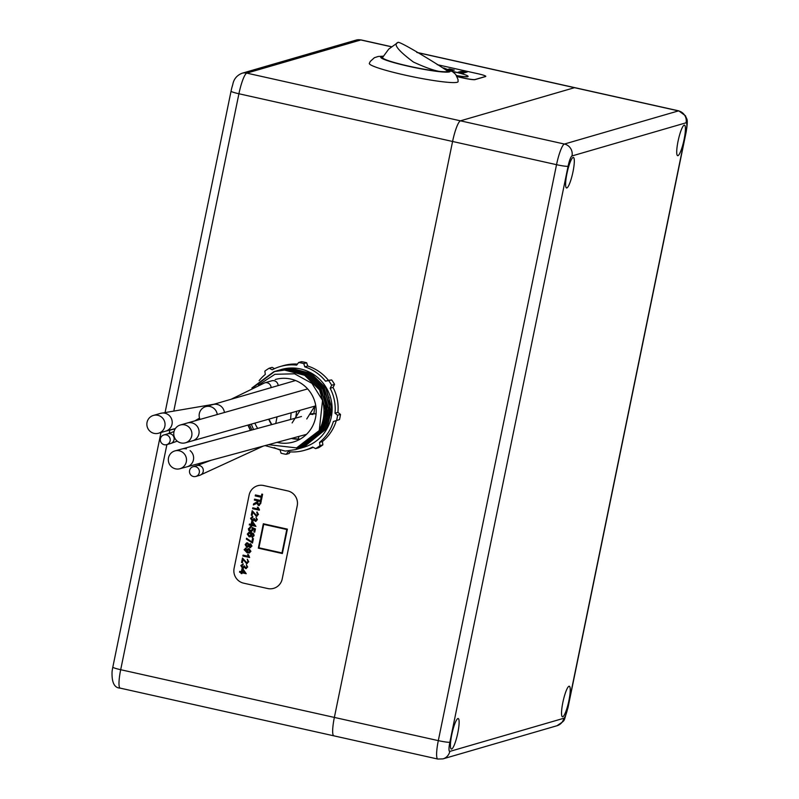 <?xml version="1.0" encoding="UTF-8"?>
<svg xmlns="http://www.w3.org/2000/svg" width="799" height="799" viewBox="0 0 799 799"><rect width="100%" height="100%" fill="white"/><g stroke="black" fill="none" stroke-linecap="round" stroke-linejoin="round"><path stroke-width="1.2" d="M451.765 734.69A15.64 2.767 102.6 0 0 451.375 749.072A15.64 2.767 102.6 0 0 457.797 732.933A15.64 2.767 102.6 0 0 458.187 718.541A15.64 2.767 102.6 0 0 451.765 734.69M566.94 173.583A15.64 2.767 102.6 0 0 566.551 187.965A15.64 2.767 102.6 0 0 572.983 171.825A15.64 2.767 102.6 0 0 573.372 157.433A15.64 2.767 102.6 0 0 566.94 173.583M678.041 141.283A15.64 2.767 102.6 0 0 677.662 155.665A15.64 2.767 102.6 0 0 684.084 139.525A15.64 2.767 102.6 0 0 684.473 125.133A15.64 2.767 102.6 0 0 678.041 141.283M562.866 702.391A15.64 2.767 102.6 0 0 562.476 716.773A15.64 2.767 102.6 0 0 568.908 700.633A15.64 2.767 102.6 0 0 569.297 686.241A15.64 2.767 102.6 0 0 562.866 702.391M416.978 52.504L574.501 87.68A20.025 3.546 -77.4 0 1 574.861 87.66A20.025 3.546 102.6 0 0 574.501 87.68L460.454 120.829L574.501 87.68L678.451 110.891A20.025 3.546 -77.4 0 1 678.8 110.871L416.768 52.364M449.787 751.42L563.834 718.261A10.007 1.768 102.6 0 0 567.769 707.944L685.991 131.995A10.007 1.768 102.6 0 0 686.061 122.796L572.014 155.945A10.007 1.768 102.6 0 0 568.079 166.272L449.857 742.221A10.007 1.768 102.6 0 0 449.787 751.42A10.007 9.808 73.8 0 1 442.966 758.88L437.812 759.05L333.862 735.839A20.025 3.546 -77.4 0 1 334.362 717.422L452.584 141.473A20.025 3.546 -77.4 0 1 460.454 120.829A20.025 3.546 102.6 0 0 452.584 141.473L334.362 717.422A20.025 3.546 102.6 0 0 333.862 735.839A20.025 3.546 102.6 0 0 334.222 735.819M154.107 433.368A9.258 9.069 -106.2 0 0 165.043 424.049A9.258 9.069 -106.2 0 0 153.378 415.44A9.258 9.069 -106.2 0 0 154.107 433.368M175.55 468.853A9.258 9.079 -105.2 0 0 186.497 459.615A9.258 9.079 -105.2 0 0 174.981 450.886A9.258 9.079 -105.2 0 0 175.55 468.853M180.983 442.936A9.258 9.069 -105.8 0 0 191.92 433.657A9.258 9.069 -105.8 0 0 180.314 424.998A9.258 9.069 -105.8 0 0 180.983 442.936M193.428 476.514A5.054 4.954 -106.2 0 0 199.39 471.43A5.054 4.954 -106.2 0 0 193.028 466.736A5.054 4.954 -106.2 0 0 193.428 476.514M164.254 444.733A5.054 4.954 -106.2 0 0 170.217 439.65A5.054 4.954 -106.2 0 0 163.855 434.956A5.054 4.954 -106.2 0 0 164.254 444.733M217.248 414.531A9.258 9.069 -106.2 0 0 205.643 406.661A9.258 9.069 -106.2 0 0 200.02 419.415M277.083 442.346A32.539 31.87 -106.2 0 0 293.363 442.017A32.539 31.87 -106.2 0 0 316.014 414.641A32.539 31.87 -106.2 0 0 299.725 382.521A32.539 31.87 -106.2 0 0 275.196 379.535M254.881 423.11A32.539 31.87 -106.2 0 0 257.668 428.424M268.494 444.673L296.569 447.899L319.031 430.711L295.77 449.577L285.283 451.105L265.098 445.602M319.031 430.711A40.469 39.64 -106.2 0 0 322.536 400.379L319.23 430.651L295.87 449.557M251.905 387.964L273.947 371.635L284.564 370.077L304.649 375.29L319.58 389.932L325.403 410.057L320.579 430.262L296.639 449.328M252.134 387.855L274.147 371.585L284.764 370.017L304.838 375.24L319.77 389.872L325.593 409.997L320.779 430.202L296.739 449.298M274.826 371.385L286.112 369.627L306.197 374.841L321.128 389.483L326.951 409.607L322.127 429.812L298.187 448.868M298.087 448.898L297.408 449.078M275.595 371.155L286.312 369.567L306.387 374.791L321.318 389.423L327.141 409.547L322.317 429.752L298.287 448.838M276.374 370.936L287.66 369.178L307.745 374.391L322.676 389.033L328.489 409.158L323.675 429.363L300.414 448.229L299.046 448.599M299.635 448.449L298.956 448.629M298.856 448.648L298.167 448.808M277.143 370.706L287.85 369.118L307.935 374.341L322.866 388.973L328.689 409.098L323.865 429.303L299.825 448.389M277.912 370.486L289.208 368.729L309.283 373.942L324.214 388.584L330.037 408.708L325.223 428.913L301.962 447.78L300.594 448.149M301.183 447.999L300.504 448.179M278.691 370.257L289.398 368.669L309.483 373.892L324.414 388.524L330.237 408.649L325.413 428.853L301.373 447.939M279.46 370.037L290.756 368.279L310.831 373.493L325.762 388.134L331.585 408.259L326.771 428.464L303.5 447.33L302.142 447.7M302.731 447.55L302.042 447.73M301.952 447.75L301.263 447.909M280.229 369.807L290.946 368.219L311.031 373.443L325.962 388.074L331.775 408.199L326.961 428.404L302.921 447.49M304.379 447.07L303.69 447.25M304.279 447.1L303.59 447.28M303.49 447.3L302.811 447.46M250.387 430.401L247.92 425.088M250.586 430.351L248.119 425.028M251.955 429.982L249.468 424.649M253.722 387.106L274.726 371.415M322.536 400.379L311.95 383.36L294.561 373.802L274.906 374.292L258.437 385.058M251.226 424.149L253.593 429.532M317.792 386.466L320.878 390.861L325.193 401.777M325.842 412.893L325.093 417.428M324.474 419.755L322.247 425.328M324.384 394.177L326.641 416.978M325.073 422.032L321.558 428.693M318.431 432.649L317.353 433.777M318.342 382.791L323.975 389.962L328.189 416.529M327.57 418.856L323.096 428.244M322.516 429.073L318.891 433.328M318.441 433.777L315.575 436.234M329.018 397.343L329.737 416.079M332.104 410.147L331.285 415.63M303.5 447.33L303.7 447.28A40.469 39.64 -106.2 0 0 303.72 447.27A40.469 39.64 -106.2 0 0 332.084 407.051A40.469 39.64 -106.2 0 0 300.264 368.898A40.469 39.64 -106.2 0 0 281.118 369.547A40.469 39.64 -106.2 0 0 280.729 369.667M290.307 451.884L289.108 453.462L286.212 454.311L288.189 451.705A43.625 42.737 -106.2 0 0 304.599 450.296A43.625 42.737 -106.2 0 0 312.619 447.041L315.635 448.609L318.531 447.77A46.472 45.523 -106.2 0 0 322.866 444.853L322.446 441.557A43.625 42.737 -106.2 0 0 336.279 420.654L339.485 419.605A46.472 45.523 -106.2 0 0 340.494 414.401L337.907 412.344A43.625 42.737 -106.2 0 0 333.053 387.445L334.571 384.389A46.472 45.523 -106.2 0 0 331.655 379.944L328.429 380.334A43.625 42.737 -106.2 0 0 307.725 366.022L306.656 362.756L303.76 363.595A46.472 45.523 -106.2 0 0 301.433 363.026A46.472 45.523 -106.2 0 0 298.626 362.516L296.649 365.123A43.625 42.737 -106.2 0 0 280.239 366.521A43.625 42.737 -106.2 0 0 272.219 369.787L269.203 368.209A46.472 45.523 -106.2 0 0 264.868 371.126L265.288 374.421A43.625 42.737 -106.2 0 0 261.952 377.478M306.656 362.756A46.472 45.523 -106.2 0 0 304.329 362.187A46.472 45.523 -106.2 0 0 301.533 361.667L298.626 362.516M322.866 444.853L319.97 445.692L319.55 442.406A43.625 42.737 -106.2 0 0 333.383 421.492L336.279 420.654M322.446 441.557L319.55 442.406M339.485 419.605L333.383 421.492M336.589 420.454A46.472 45.523 -106.2 0 0 337.597 415.24L335.011 413.193A43.625 42.737 -106.2 0 0 330.157 388.284L333.053 387.445M340.494 414.401L337.597 415.24M337.907 412.344L335.011 413.193M334.571 384.389L331.675 385.238L330.157 388.284M331.655 379.944L325.523 381.183A43.625 42.737 -106.2 0 0 304.818 366.871L307.725 366.022M331.675 385.238A46.472 45.523 -106.2 0 0 328.759 380.783M328.429 380.334L325.523 381.183M303.76 363.595L304.818 366.871M297.428 364.094A43.625 42.737 -106.2 0 0 283.146 365.682L280.239 366.521M269.203 368.209L272.109 367.37L274.536 368.639M261.673 377.767A43.625 42.737 -106.2 0 0 259.106 380.694M274.177 447.61A43.625 42.737 -106.2 0 0 280.02 449.957M286.212 454.311A46.472 45.523 -106.2 0 1 281.078 453.223L280.289 450.816M304.599 450.296L307.495 449.457A43.625 42.737 -106.2 0 0 313.198 447.34M315.635 448.609A46.472 45.523 -106.2 0 0 319.97 445.692M397.902 42.517C393.008 44.125 398.172 50.627 413.373 62.012C430.671 70.012 442.087 73.168 447.62 71.481C455.979 75.695 398.052 39.351 397.902 42.517L388.763 49.079L382.581 57.458A33.538 3.196 11.6 0 0 411.365 66.707A33.538 3.196 11.6 0 0 447.62 71.481A33.538 3.196 11.6 0 0 448.259 70.971A33.538 3.196 11.6 0 0 448.259 70.921M447.62 71.481L448.259 70.971M383.29 56.2L378.217 56.469L374.341 57.728L370.287 61.433L369.328 63.361A45.323 4.325 11.6 0 0 404.963 75.086A45.323 4.325 11.6 0 0 458.117 81.588L457.987 79.391L455.69 74.387L452.594 71.7L443.695 67.925M382.901 56.879A34.187 3.256 11.6 0 0 381.912 57.418A34.187 3.256 11.6 0 0 408.798 66.207A34.187 3.256 11.6 0 0 448.888 71.161A34.187 3.256 11.6 0 0 446.251 69.263M457.128 76.654L463.39 78.052A10.007 0.959 11.6 0 0 474.946 79.64L485.572 76.544A10.007 0.959 11.6 0 0 485.762 76.414A10.007 0.959 11.6 0 0 485.762 76.364M457.068 76.544L463.41 77.952A10.007 0.959 11.6 0 0 474.966 79.54L485.592 76.454A10.007 0.959 11.6 0 0 485.782 76.314A10.007 0.959 11.6 0 0 477.912 73.738L437.223 64.659M456.529 75.555A17.019 1.618 11.6 0 0 468.104 76.364A17.019 1.618 11.6 0 0 457.737 72.689L457.757 72.589A17.019 1.618 11.6 0 0 454.741 71.89A17.019 1.618 11.6 0 0 451.884 71.281M456.599 75.665A17.019 1.618 11.6 0 0 468.084 76.464A17.019 1.618 11.6 0 0 468.094 76.414M452.474 71.63A17.218 1.638 -168.4 0 1 457.757 72.589M452.693 71.77A17.218 1.638 -168.4 0 1 457.737 72.689M462.531 70.881L463.73 71.301M464.429 71.391L466.506 71.94L464.289 71.52M467.145 72.04L463.001 71.441M465.168 71.68L464.409 71.481M466.496 72.23L461.702 71.501M460.873 71.361L462.072 71.78M462.781 71.87L464.858 72.419L462.641 72M465.497 72.519L461.343 71.93M463.52 72.17L462.761 71.96M459.844 71.66L461.812 72.2M464.848 72.709L459.864 72.08M462.591 72.27L464.149 72.619L462.351 72.439M462.311 72.419L462.911 72.589M463.949 72.679L462.571 72.369M458.896 71.94L463.889 72.989L459.655 72.21M458.496 72.06L459.385 72.389M458.097 72.17L462.951 73.258M463.69 73.049L460.853 72.599M449.298 68.904L454.321 70.082M453.702 69.992L449.817 69.054M448.579 69.143L450.476 69.673M447.969 69.323L452.833 70.412M453.433 70.232L451.055 69.942M287.88 368.219A40.04 39.221 -106.2 0 0 286.442 368.519M286.132 368.589A40.04 39.221 -106.2 0 0 284.444 369.028M219.555 147.156L231.041 91.216A12.015 2.127 -77.4 0 1 232.769 84.594C233.727 79.161 236.794 75.396 241.987 73.268A10.007 9.808 73.8 0 1 246.791 73.118A20.025 3.546 102.6 0 0 238.921 93.763L173.972 410.157M437.812 759.05A20.025 3.546 -77.4 0 1 438.311 740.633L120.689 669.712A20.025 3.546 102.6 0 0 120.19 688.129C114.347 687.939 111.63 682.436 112.07 671.619A12.015 2.127 -77.4 0 1 112.819 667.155L124.324 611.115M267.655 588.523A12.514 12.255 -106.2 0 0 282.187 579.005L297.208 505.797A12.514 12.255 -106.2 0 0 287.7 490.906L263.66 485.542A12.514 12.255 -106.2 0 0 249.128 495.06L234.107 568.279A12.514 12.255 -106.2 0 0 243.615 583.16L267.655 588.523M255.44 494.941L261.373 496.269L261.822 494.092L262.621 494.261L261.523 499.605L260.724 499.435L261.173 497.248L255.221 495.909L255.44 494.941L261.373 496.279M254.561 499.155L261.293 500.653L260.684 503.62L258.397 505.507L256.958 503.29L253.383 504.968L253.593 503.869L257.178 501.782L257.378 500.793L254.362 500.114L254.561 499.155L261.313 500.653L260.704 503.62L258.417 505.507M259.395 505.477L258.397 505.507M252.774 507.824L258.027 509.003L257.378 507.195L258.167 507.375L259.345 510.201L252.594 508.703L252.794 507.824L258.017 508.983M252.834 512.049L252.144 515.375L251.266 515.185L252.184 510.721L256.329 515.305L257.678 514.306L256.729 512.738L257.018 511.879L258.467 514.496L256.179 516.184L252.814 512.039L252.134 515.375M257.078 516.164L256.159 516.184L258.467 514.496M252.015 516.603L252.903 516.554L251.335 518.461L253.043 520.099L252.384 520.109L253.922 518.521L255.9 520.409L256.589 519.59L256.06 517.352L257.388 519.73L255.28 521.298L254.122 520.069L252.214 520.978M256.099 521.268L255.261 521.298L257.388 519.73L256.079 517.352M253.143 520.968L252.194 520.988L250.546 518.261L252.883 516.554L252.104 517.532M249.448 524.034L251.096 524.394L251.705 521.427L252.564 521.617L255.94 526.391L251.775 525.472L251.615 526.341L250.726 526.151L250.906 525.273L249.268 524.913L249.448 524.034L251.086 524.404M251.705 521.427L252.584 521.607L255.94 526.391M250.746 527.06L250.646 527.959L249.168 528.948L250.447 530.676L252.184 529.627L252.085 527.46L255.41 528.928L254.751 532.174L253.862 531.984L254.382 529.457L252.714 528.718L252.933 530.037L251.545 531.535L250.317 531.555L248.849 530.686L248.389 528.768L250.726 527.07L249.807 527.12L250.746 527.06L250.646 527.959L249.188 528.938L250.467 530.666L251.335 530.666L250.467 530.666M251.545 531.535L252.933 530.037L252.714 528.718M251.226 533.402L251.765 535.26L250.367 536.778L249.148 536.798L247.291 534.122L248.829 532.384L251.036 532.444L253.702 533.812L254.102 535.739L251.975 537.327M252.794 537.268L251.955 537.327L252.055 536.439L252.804 536.269L253.273 534.721L251.206 533.402L251.745 535.26L250.367 536.778M252.554 538.466L253.413 538.656L252.504 543.04L246.362 539.105L246.541 538.226L251.835 541.962L252.534 538.466L253.413 538.656M249.967 543.829L250.676 543.809L251.975 546.107L249.857 547.665L248.729 546.366L246.751 547.245L245.143 544.608L246.611 542.891L247.68 542.871L249.118 544.548M250.676 547.645L249.837 547.665L251.975 546.107M247.71 547.225L246.731 547.255L248.729 546.366M246.232 548.134L245.333 548.214L246.232 548.134L246.142 549.033L244.893 549.862L246.941 551.869L246.531 550.151L247.86 548.703L249.088 548.693L250.896 551.29L249.388 552.928L247.201 552.848L244.104 549.642L246.222 548.144L245.533 549.093M247.86 548.703L249.108 548.683L250.916 551.28L249.378 552.928M243.086 555.125L248.309 556.294L247.64 554.506L248.459 554.676L249.638 557.512L242.886 556.014L243.086 555.125M247.291 559.19L248.759 561.797L246.452 563.495L243.106 559.34L242.437 562.686L241.558 562.496L242.477 558.022L246.621 562.616L247.96 561.617L247.291 559.19L248.759 561.797L246.472 563.485M247.35 563.485L246.452 563.495M244.424 567.37L242.506 568.289L240.839 565.562L243.186 563.854L241.628 565.762L243.335 567.4L242.686 567.41M243.176 563.864L243.096 564.753L241.608 565.772L242.666 567.42L244.234 565.822L245.722 567.719M244.214 565.832L245.702 567.729L246.881 566.9L246.362 564.653L247.68 567.04L245.573 568.598M246.392 568.578L244.404 567.38L242.487 568.289L243.425 568.279M239.74 571.345L241.378 571.694L241.987 568.728L242.876 568.918L246.222 573.692L242.067 572.773L241.887 573.652L241.018 573.462L241.198 572.583L239.56 572.214L239.74 571.345L241.378 571.704M242.077 572.783L241.907 573.652M282.367 553.537L287.39 529.128L263.33 523.764L258.327 548.174L282.367 553.537L287.37 529.138L263.33 523.764M273.677 588.334L273.658 588.344A12.514 12.255 -106.2 0 0 273.677 588.334A12.514 12.255 -106.2 0 0 282.207 579.005L297.228 505.787A12.514 12.255 -106.2 0 0 287.72 490.906L263.68 485.532A12.514 12.255 -106.2 0 0 257.678 485.722A12.514 12.255 -106.2 0 0 257.668 485.722L257.678 485.722M261.822 494.092L262.621 494.261L261.503 499.605M256.958 503.29L253.383 504.968M258.157 500.963L257.777 502.801L258.576 504.539L259.895 503.49L260.314 501.452L258.157 500.963L257.797 502.791L258.596 504.539M259.325 510.211L259.465 509.642M257.358 507.205L258.167 507.375M258.147 507.375L259.445 509.642M256.998 511.889L258.447 514.496M252.184 510.721L256.329 515.305M251.995 516.613L252.883 516.554M254.122 520.069L252.194 520.988M253.922 518.521L254.661 518.901M254.641 518.911L255.41 520.419M252.784 517.452L251.315 518.461L252.384 520.109M251.775 525.472L251.595 526.351M252.344 522.696L251.955 524.593L254.382 525.133L252.344 522.696L251.975 524.593L254.372 525.123M254.731 532.174L255.41 528.928M252.085 527.46L255.39 528.938M250.626 527.959L249.967 528.019M248.809 532.394L251.016 532.444L253.683 533.822L254.092 535.739L251.955 537.327M249.318 535.909L250.137 535.909L249.298 535.909L248.099 534.221L249.937 533.113L248.08 534.231L249.298 535.909L251.026 534.851L249.927 533.123L249.058 533.153M246.541 538.226L251.815 541.972M253.403 538.656L252.504 543.04M246.611 542.891L247.66 542.871L249.098 544.558L250.656 543.819L251.955 546.116M249.947 543.829L250.676 543.809M250.467 544.698L249.278 545.537L249.997 546.786L251.176 545.957L249.947 544.698M250.017 546.786L249.298 545.527L250.487 544.688M245.912 544.788L247.51 543.749L245.912 544.788L246.931 546.376L248.509 545.337L247.49 543.759L246.731 543.769M246.931 546.376L247.63 546.366L245.932 544.778M246.142 549.033L244.874 549.862L247.081 551.909M247.251 550.591L248.888 549.552L247.251 550.591L248.389 552.199L250.097 551.25L248.139 549.562M247.271 550.581L248.409 552.199M247.64 554.506L248.439 554.686L249.618 557.512M243.066 555.135L248.309 556.304M243.106 559.34L242.417 562.686M242.477 558.022L246.621 562.616M246.342 564.663L247.68 567.04M247.66 567.05L245.553 568.608M243.076 564.753L242.397 564.843M241.987 568.728L242.856 568.918L246.202 573.702M242.636 570.007L242.247 571.904L244.664 572.444L242.636 570.007M242.646 570.017L242.267 571.894L244.654 572.434M263.71 524.364L258.906 547.784L281.987 552.938L286.791 529.517L263.71 524.364L258.926 547.784L281.987 552.928M449.857 742.221A10.007 0.959 11.6 0 1 438.311 740.633L556.533 164.684A20.025 3.546 -77.4 0 1 564.404 144.04L678.451 110.891A10.007 9.808 73.8 0 1 686.061 122.796M231.041 91.216A10.007 0.959 11.6 0 0 238.921 93.763L556.533 164.684A10.007 0.959 11.6 0 0 568.079 166.272M391.3 46.771L360.838 39.97L246.791 73.118L564.404 144.04A10.007 9.808 73.8 0 1 572.014 155.945M563.834 718.261A10.007 9.808 73.8 0 1 557.013 725.732L442.966 758.88M567.769 707.944A10.007 0.959 11.6 0 0 567.959 707.804C562.886 723.534 566.381 719.11 557.013 725.732M685.991 131.995A10.007 0.959 11.6 0 0 686.181 131.865L567.959 707.804M175.371 428.554L166.931 430.691A9.258 9.069 -106.2 0 0 164.964 413.223A9.258 9.069 -106.2 0 0 160.529 413.363L153.378 415.44M290.576 419.485L291.106 412.853M175.211 428.813L165.703 431.15A9.258 9.069 -106.2 0 0 166.931 430.691M306.496 434.356L186.956 466.826A9.258 9.079 -105.2 0 0 190.102 450.636M316.074 414.102A9.258 9.079 -105.2 0 0 310.931 413.962L309.533 414.331M186.397 448.858A9.258 9.079 -105.2 0 0 182.102 448.948L174.981 450.886M312.808 414.511A9.258 9.079 -105.2 0 0 309.493 414.401M315.785 405.852L192.509 440.798A9.258 9.069 -105.8 0 0 191.84 422.851A9.258 9.069 -105.8 0 0 187.455 422.971L180.314 424.998M263.251 446.102L199.75 475.305A5.054 4.954 -106.2 0 0 199.351 465.517A5.054 4.954 -106.2 0 0 196.934 465.597L193.028 466.736M177.268 441.148L170.577 443.525A5.054 4.954 -106.2 0 0 170.177 433.737A5.054 4.954 -106.2 0 0 167.76 433.817L163.855 434.956M278.112 385.597A5.054 4.954 -106.2 0 0 271.74 380.803M271.101 387.635A5.054 4.954 -106.2 0 0 264.729 382.841L231.071 399.27M224.409 412.504A9.258 9.069 -106.2 0 0 212.794 404.584L205.643 406.661M291.485 438.431L300.044 439.2A32.539 31.87 73.8 0 1 291.395 438.451M271.61 424.639A32.539 31.87 73.8 0 1 268.714 419.195M383.14 56.459A35.436 3.376 11.6 0 0 408.559 66.277A35.436 3.376 11.6 0 0 444.144 72.07A35.436 3.376 11.6 0 0 444.474 68.315M391.39 46.692L361.188 39.95A20.025 3.546 102.6 0 0 360.838 39.97A10.007 9.808 73.8 0 0 356.034 40.12L241.987 73.268M169.897 430.022L169.208 433.368M166.901 444.594L120.689 669.712A10.007 0.959 -168.4 0 1 112.819 667.155M686.181 131.865C688.558 117.173 686.471 119.78 685.562 115.855L678.8 110.871M213.982 404.234L160.529 413.363M295.78 417.438L296.639 411.275M165.703 431.15L158.552 433.228M275.735 423.52L277.083 416.818M186.956 466.826L179.835 468.753M316.104 413.712L310.931 413.962M301.493 416.519L182.102 448.948M307.645 388.913L187.455 422.971M192.509 440.798L185.368 442.816M313.907 413.542L314.846 406.122M298.257 439.24L298.916 436.414M306.756 418.956L314.786 406.132M199.75 475.305L195.845 476.444M300.164 410.277L292.114 422.931M211.106 460.264L196.934 465.597M271.49 380.873L264.729 382.841M170.577 443.525L166.671 444.663M294.791 380.743L294.471 380.114M199.53 418.137L194.736 420.913M174.032 431.54L167.76 433.817M295.57 380.524L212.794 404.584M268.913 419.135L271.8 424.589M333.862 735.839L120.19 688.129M219.455 147.655L165.163 412.114M160.979 432.519L124.404 610.676M356.034 40.12L361.188 39.95"/></g></svg>
